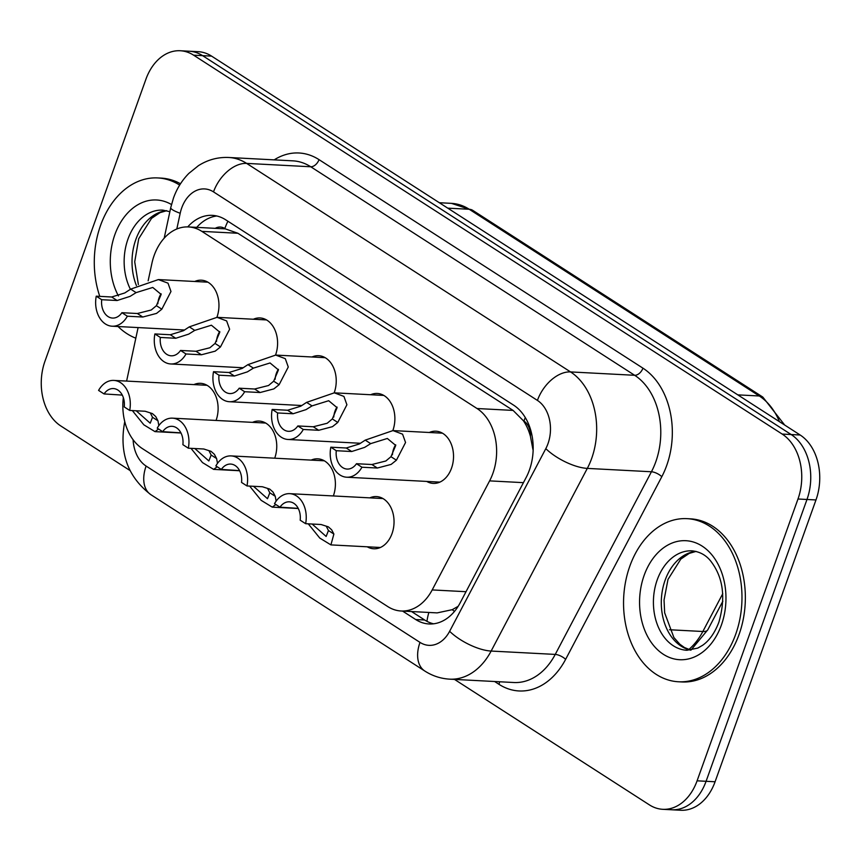<?xml version="1.0" encoding="UTF-8"?>
<svg xmlns="http://www.w3.org/2000/svg" width="861" height="861" viewBox="0 0 861 861"><rect width="100%" height="100%" fill="white"/><g stroke="black" fill="none" stroke-linecap="round" stroke-linejoin="round"><path stroke-width="1.29" d="M311.155 460.108A26.131 18.92 93 0 1 317.827 458.827A26.131 18.92 93 0 1 333.39 495.828A26.131 18.92 93 0 1 333.347 495.947M252.521 422.353A26.131 18.92 93 0 1 259.183 421.072A26.131 18.92 93 0 1 274.745 458.074A26.131 18.92 93 0 1 274.702 458.203M193.876 384.609A26.131 18.92 93 0 1 200.538 383.317A26.131 18.92 93 0 1 216.1 420.319A26.131 18.92 93 0 1 216.057 420.448M369.8 497.862A26.131 18.92 93 0 1 376.461 496.571A26.131 18.92 93 0 1 392.035 533.572A26.131 18.92 93 0 1 373.728 548.769A26.131 18.92 93 0 1 367.238 546.8M370.65 394.736A26.131 18.92 93 0 1 377.312 393.455A26.131 18.92 93 0 1 392.874 430.457A26.131 18.92 93 0 1 392.831 430.575M312.005 356.981A26.131 18.92 93 0 1 318.667 355.701A26.131 18.92 93 0 1 334.229 392.702A26.131 18.92 93 0 1 334.186 392.82M253.36 319.237A26.131 18.92 93 0 1 260.022 317.946A26.131 18.92 93 0 1 275.585 354.947A26.131 18.92 93 0 1 275.542 355.076M194.715 281.482A26.131 18.92 93 0 1 201.377 280.191A26.131 18.92 93 0 1 216.95 317.192A26.131 18.92 93 0 1 216.897 317.322M429.295 432.491A26.131 18.92 93 0 1 435.957 431.2A26.131 18.92 93 0 1 451.519 468.201A26.131 18.92 93 0 1 433.212 483.398A26.131 18.92 93 0 1 426.722 481.428M123.338 397.61A49.002 35.484 -87 0 0 142.431 448.635L387.751 606.564A49.002 35.484 -87 0 0 401.118 610.998A49.002 35.484 -87 0 0 432.19 589.925L489.608 480.879A49.002 35.484 -87 0 0 492.858 473.464A49.002 35.484 -87 0 0 477.037 408.523L201.851 231.372A49.002 35.484 -87 0 0 188.484 226.938A49.002 35.484 -87 0 0 151.88 263.466L148.146 280.815M533.153 449.711A49.002 18.156 27.8 0 1 532.927 449.517L530.441 436.409A16.337 11.828 -87 0 0 523.929 421.072A49.002 31.222 -57.2 0 1 525.285 417.574M523.929 421.072L523.37 420.717A49.002 35.484 93 0 1 530.441 436.409M188.484 226.938L224.473 228.822A49.002 35.484 93 0 1 225.378 228.886L224.818 228.531A16.337 11.828 -87 0 0 215.25 228.337M401.118 610.998L437.162 612.892L452.219 609.685L458.149 606.327M523.37 420.717L513.102 410.417L237.916 233.266L225.378 228.886M138.104 327.578L126.61 381.079M129.936 470.472L60.84 425.991A49.002 35.484 93 0 1 45.02 361.05L145.918 79.234A49.002 35.484 93 0 1 180.24 50.745L189.237 51.219A49.002 35.484 93 0 1 202.604 55.653L791.162 434.536A49.002 35.484 93 0 1 806.983 499.477L706.085 781.293A49.002 35.484 93 0 1 671.763 809.781A49.002 35.484 93 0 0 706.085 781.293L806.983 499.477A49.002 35.484 93 0 0 791.162 434.536L202.604 55.653A49.002 35.484 93 0 0 189.237 51.219L198.245 51.692A49.002 35.484 93 0 1 211.602 56.126L800.16 435.009A49.002 35.484 93 0 1 815.98 499.95L715.082 781.766A49.002 35.484 93 0 1 680.76 810.255L662.755 809.308A49.002 35.484 93 0 1 649.398 804.874L454.49 679.404M402.55 611.073L415.691 619.533A49.002 35.484 -87 0 0 429.058 623.967A49.002 35.484 -87 0 0 460.129 602.894L526.157 477.489A49.002 35.484 -87 0 0 529.407 470.074A49.002 35.484 -87 0 0 513.587 405.133L225.668 219.792A49.002 35.484 -87 0 0 212.301 215.358A49.002 35.484 -87 0 0 187.73 226.906M180.24 50.745A49.002 35.484 93 0 1 193.607 55.179L782.165 434.062A49.002 35.484 93 0 1 797.986 499.003L697.087 780.819A49.002 35.484 93 0 1 662.755 809.308M196.738 227.369A49.002 35.484 93 0 1 216.778 215.982M433.578 623.816A49.002 35.484 93 0 1 424.688 620.006L411.547 611.547M356.476 463.713L371.898 464.52L385.836 461.001L390.969 456.696L395.737 445.438L387.342 438.464L370.682 443.63L364.666 447.376L351.708 451.519L336.274 450.712A16.337 11.828 -87 0 0 347.112 469.073A16.337 11.828 -87 0 0 356.476 463.713L361.932 467.222L377.366 468.029L391.131 464.413L396.415 460.194L405.553 442.5L402.571 434.17L392.96 430.586L442.446 433.18M395.673 444.803A16.337 11.828 -87 0 0 393.628 448.893A16.337 11.828 -87 0 0 392.422 454.78M361.932 467.222A24.495 17.747 -87 0 1 346.692 477.22A24.495 17.747 -87 0 1 330.818 447.193L346.251 448L359.371 443.964L365.236 440.132L392.96 430.586M330.818 447.193L336.274 450.712M312.134 524.037L326.136 536.457L328.45 530.548L326.351 526.372M305.633 523.692L300.177 520.184A16.337 11.828 -87 0 0 289.339 501.823A16.337 11.828 -87 0 0 279.976 507.183L274.519 503.663A24.495 17.747 -87 0 1 289.77 493.665A24.495 17.747 -87 0 1 305.633 523.692L321.067 524.51L328.332 526.835L331.636 529.784L333.885 534.046L330.915 544.895L319.786 538.082L308.27 523.832M279.976 507.183L298.207 508.367M629.832 566.14A81.666 59.14 93 0 1 687.046 518.656A81.666 59.14 93 0 1 735.692 634.288A81.666 59.14 93 0 1 678.49 681.772A81.666 59.14 93 0 1 629.832 566.14M687.046 518.656L690.414 518.839A81.666 59.14 93 0 1 739.072 634.46A81.666 59.14 93 0 1 681.858 681.944L678.49 681.772M297.831 425.958L313.264 426.765L327.191 423.257L332.324 418.941L337.092 407.683L328.698 400.72L312.037 405.886L306.021 409.621L293.063 413.764L277.64 412.957A16.337 11.828 -87 0 0 288.467 431.318A16.337 11.828 -87 0 0 297.831 425.958L303.287 429.467L318.721 430.285L332.486 426.658L337.77 422.45L346.908 404.756L343.926 396.415L334.316 392.831L383.802 395.425M337.028 407.059A16.337 11.828 -87 0 0 334.983 411.138A16.337 11.828 -87 0 0 333.777 417.025M303.287 429.467A24.495 17.747 -87 0 1 288.048 439.476A24.495 17.747 -87 0 1 272.173 409.438L287.606 410.245L300.726 406.22L306.591 402.378L334.316 392.831M272.173 409.438L277.64 412.957M239.186 388.203L254.619 389.011L268.546 385.502L273.68 381.186L278.447 369.929L270.053 362.965L253.392 368.131L247.376 371.866L234.418 376.009L218.995 375.202A16.337 11.828 -87 0 0 229.822 393.563A16.337 11.828 -87 0 0 239.186 388.203L244.642 391.723L260.076 392.53L273.841 388.903L279.125 384.695L288.263 367.001L285.282 358.66L275.681 355.076L325.157 357.681M278.394 369.304A16.337 11.828 -87 0 0 276.338 373.394A16.337 11.828 -87 0 0 275.133 379.27M244.642 391.723A24.495 17.747 -87 0 1 229.403 401.721A24.495 17.747 -87 0 1 213.528 371.694L228.961 372.501L242.081 368.465L247.946 364.623L275.681 355.076M213.528 371.694L218.995 375.202M180.541 350.449L195.974 351.266L209.901 347.747L215.035 343.442L219.803 332.174L211.408 325.21L194.747 330.376L188.731 334.122L175.773 338.265L160.35 337.447A16.337 11.828 -87 0 0 171.188 355.808A16.337 11.828 -87 0 0 180.541 350.449L186.008 353.968L201.431 354.775L215.196 351.159L220.481 346.94L229.618 329.246L226.637 320.916L217.037 317.332L266.512 319.926M219.749 331.55A16.337 11.828 -87 0 0 217.693 335.639A16.337 11.828 -87 0 0 216.488 341.526M186.008 353.968A24.495 17.747 -87 0 1 170.758 363.966A24.495 17.747 -87 0 1 154.883 333.939L170.317 334.746L183.436 330.71L189.302 326.868L217.037 317.332M154.883 333.939L160.35 337.447M121.896 312.704L137.329 313.512L151.256 309.992L156.39 305.687L161.158 294.43L152.763 287.456L136.103 292.622L130.086 296.367L117.128 300.511L101.706 299.703A16.337 11.828 -87 0 0 112.543 318.064A16.337 11.828 -87 0 0 121.896 312.704L127.363 316.213L142.786 317.02L156.551 313.404L161.836 309.185L170.973 291.492L168.003 283.161L158.392 279.577L207.867 282.171M161.104 293.795A16.337 11.828 -87 0 0 159.048 297.884A16.337 11.828 -87 0 0 157.843 303.772M127.363 316.213A24.495 17.747 -87 0 1 112.113 326.211A24.495 17.747 -87 0 1 96.249 296.184L111.672 296.991L124.791 292.955L130.657 289.124L158.392 279.577M96.249 296.184L101.706 299.703M253.489 486.282L267.502 498.713L269.805 492.793L267.706 488.628M246.989 485.948L241.532 482.429A16.337 11.828 -87 0 0 230.694 464.068A16.337 11.828 -87 0 0 221.331 469.428L215.874 465.909A24.495 17.747 -87 0 1 231.125 455.91A24.495 17.747 -87 0 1 246.989 485.948L262.422 486.756L269.687 489.08L273.002 492.029L275.24 496.291L276.133 501.124M275.854 504.524L272.27 507.14L261.141 500.327L249.625 486.078M221.331 469.428L239.562 470.612M194.844 448.527L208.857 460.958L211.16 455.038L209.062 450.873M188.344 448.194L182.887 444.674A16.337 11.828 -87 0 0 172.049 426.313A16.337 11.828 -87 0 0 162.686 431.673L157.229 428.165A24.495 17.747 -87 0 1 172.48 418.155A24.495 17.747 -87 0 1 188.344 448.194L203.777 449.001L211.042 451.336L214.357 454.274L216.606 458.547L217.489 463.379M217.209 466.78L213.625 469.385L202.496 462.583L190.981 448.333M162.686 431.673L180.918 432.857M136.199 410.783L150.212 423.203L152.515 417.284L150.417 413.119M129.699 410.439L124.242 406.93A16.337 11.828 -87 0 0 113.404 388.559A16.337 11.828 -87 0 0 104.052 393.929L98.584 390.41A24.495 17.747 -87 0 1 113.835 380.411A24.495 17.747 -87 0 1 129.699 410.439L145.132 411.246L152.397 413.581L155.712 416.53L157.961 420.792L158.844 425.625M158.575 429.026L154.98 431.63L143.852 424.828L132.336 410.579M104.052 393.929L122.273 395.102M99.779 296.367A81.666 59.14 93 0 1 100.565 225.421A81.666 59.14 93 0 1 157.767 177.936A81.666 59.14 93 0 1 179.669 185.083M157.767 177.936L161.136 178.109A81.666 59.14 93 0 1 180.498 183.759M135.823 338.179A81.666 59.14 93 0 1 118.065 326.534M523.445 482.655L489.608 480.879M426.948 621.33A49.002 31.222 -57.2 0 1 428.875 612.462M452.219 609.685A49.002 18.156 27.8 0 0 454.49 611.407M224.818 228.531A49.002 31.222 -57.2 0 1 227.907 221.234M513.102 410.417L477.037 408.523M466.027 591.701L432.19 589.925M237.916 233.266L201.851 231.372M688.778 649.517A65.339 47.312 -87 0 0 702.845 631.5A16.337 6.049 27.8 0 0 707.785 629.822L690.952 650.12M669.471 629.746L702.845 631.5L722.756 593.681M779.453 421.675A65.339 47.312 -87 0 0 759.284 395.985L469.234 209.266A65.339 47.312 -87 0 0 451.422 203.357L472.764 210.375A16.337 10.407 122.8 0 0 469.234 209.266L447.752 208.147M737.791 394.865L759.284 395.985A16.337 10.407 -57.2 0 1 762.814 397.082L784.672 425.033M211.602 56.126L193.607 55.179M800.16 435.009L782.165 434.062M815.98 499.95L797.986 499.003M715.082 781.766L697.087 780.819M133.1 439.756A32.664 23.656 -87 0 0 146.112 466.07L420.007 642.392A32.664 23.656 -87 0 0 449.636 631.296L545.809 448.646A32.664 23.656 -87 0 0 547.973 443.706A32.664 23.656 -87 0 0 537.425 400.408L213.506 191.885A32.664 23.656 -87 0 0 181.714 207.921A32.664 23.656 -87 0 0 180.197 213.28L176.817 228.994M213.506 191.885A32.664 20.815 122.8 0 1 246.623 163.396L570.542 371.92A65.339 47.312 93 0 1 591.647 458.515A65.339 47.312 93 0 1 587.31 468.395L651.433 471.763A65.339 47.312 -87 0 0 655.759 461.873A65.339 47.312 -87 0 0 634.665 375.288L310.746 166.765A65.339 47.312 -87 0 0 292.923 160.846L228.811 157.488A65.339 47.312 93 0 1 246.623 163.396L310.746 166.765A8.169 5.198 -57.2 0 0 319.022 159.64L642.941 368.164A8.169 5.198 -57.2 0 1 634.665 375.288L570.542 371.92A32.664 20.815 122.8 0 0 537.425 400.408M228.811 157.488C217.865 157.014 207.716 159.759 198.353 165.732L188.882 173.373C181.994 180.326 176.86 188.57 173.459 198.095L170.747 207.598A32.664 4.875 12.1 0 0 180.197 213.28M642.941 368.164A73.497 53.231 93 0 1 666.672 465.575A73.497 53.231 93 0 1 661.808 476.703L565.623 659.354A73.497 53.231 93 0 1 498.971 684.312L494.612 681.503M274.196 159.866A73.497 53.231 93 0 1 319.022 159.64M545.809 448.646A32.664 12.108 27.8 0 0 587.31 468.395L491.136 651.056L555.248 654.414L651.433 471.763A8.169 3.024 -152.2 0 1 661.808 476.703M449.636 631.296A32.664 12.108 27.8 0 0 491.136 651.056A65.339 47.312 93 0 1 449.7 679.157L513.823 682.515A65.339 47.312 -87 0 0 555.248 654.414A8.169 3.024 -152.2 0 1 565.623 659.354M499.531 681.761A8.169 5.198 -57.2 0 1 498.971 684.312M124.77 421.664L124.597 422.46A32.664 4.875 12.1 0 0 125.372 423.881M146.112 466.07A32.664 20.815 122.8 0 0 150.923 494.72L424.817 671.042C432.448 675.928 440.746 678.629 449.7 679.157M420.007 642.392A32.664 20.815 122.8 0 0 424.817 671.042M424.688 620.006L415.691 619.533M365.236 440.132L370.682 443.63M390.969 456.696L396.415 460.194M371.898 464.52L377.366 468.029M346.251 448L351.708 451.519M333.885 534.046L328.45 530.548M657.244 579.797A49.787 36.054 93 0 1 692.126 550.846C699.616 551.686 705.697 554.958 710.379 560.651C723.143 576.892 725.984 597.383 718.903 622.126C714.813 632.835 709.389 640.552 702.63 645.276L697.787 648.096L686.906 650.281A49.787 36.054 93 0 1 657.244 579.797M644.146 575.352A59.581 43.147 93 0 1 702.135 546.1A59.581 43.147 93 0 1 721.378 625.075A59.581 43.147 93 0 1 663.39 654.317A59.581 43.147 93 0 1 644.146 575.352M690.673 650.152A49.787 36.054 93 0 1 665.122 580.206A49.787 36.054 93 0 1 695.849 551.374M306.591 402.378L312.037 405.886M332.324 418.941L337.77 422.45M313.264 426.765L318.721 430.285M287.606 410.245L293.063 413.764M247.946 364.623L253.392 368.131M273.68 381.186L279.125 384.695M254.619 389.011L260.076 392.53M228.961 372.501L234.418 376.009M189.302 326.868L194.747 330.376M215.035 343.442L220.481 346.94M195.974 351.266L201.431 354.775M170.317 334.746L175.773 338.265M130.657 289.124L136.103 292.622M156.39 305.687L161.836 309.185M137.329 313.512L142.786 317.02M111.672 296.991L117.128 300.511M275.24 496.291L269.805 492.793M216.606 458.547L211.16 455.038M157.961 420.792L152.515 417.284M130.42 289.285A49.787 36.054 93 0 1 127.977 239.067A49.787 36.054 93 0 1 162.847 210.127L169.875 211.688M118.452 295.969A59.581 43.147 93 0 1 114.868 234.633A59.581 43.147 93 0 1 171.479 204.531M136.425 285.572A49.787 36.054 93 0 1 135.844 239.487A49.787 36.054 93 0 1 166.571 210.654M722.863 601.182L707.785 629.822M472.764 210.375L762.814 397.082M451.422 203.357L439.325 202.722M124.597 422.46C119.098 453.004 127.88 477.091 150.923 494.72M170.747 207.598L164.182 238.174M346.692 477.22L439.874 482.117M289.77 493.665L382.962 498.551M330.915 544.895L380.39 547.488M696.043 551.417L689.263 553.375L680.814 559.09L667.996 579.421L664.046 600.063L664.66 612.828L673.905 637.56L679.878 644.254L684.377 647.494L690.866 650.13M288.048 439.476L360.511 443.275M229.403 401.721L301.867 405.52M170.758 363.966L243.222 367.765M112.113 326.211L184.577 330.021M231.125 455.91L324.317 460.796M272.27 507.14L298.283 508.507M172.48 418.155L265.672 423.052M213.625 469.385L239.638 470.752M113.835 380.411L207.027 385.297M154.98 431.63L180.993 432.997M166.765 210.697L159.985 212.656L151.536 218.371L138.718 238.701L134.714 261.83L138.384 284.55"/></g></svg>
